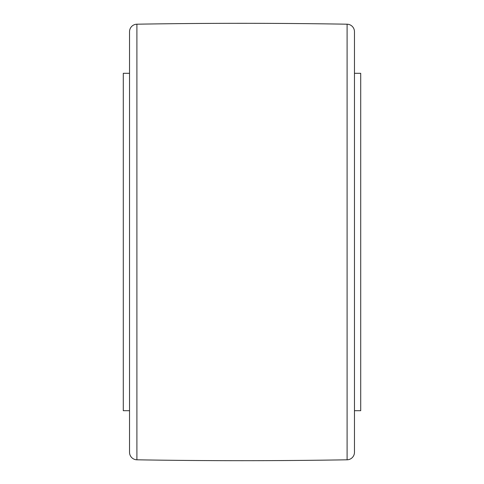 <?xml version="1.0" encoding="UTF-8"?>
<svg xmlns="http://www.w3.org/2000/svg" width="484" height="484" viewBox="0 0 484 484"><rect width="100%" height="100%" fill="white"/><g stroke="black" fill="none" stroke-linecap="round" stroke-linejoin="round"><path stroke-width="0.73" d="M136.905 459.8A7.496 7.496 0 0 1 129.537 452.304L129.537 31.696A7.496 7.496 0 0 1 136.905 24.2A6248.113 6248.113 0 0 1 347.095 24.2A7.496 7.496 0 0 1 354.463 31.696L354.463 452.304A7.496 7.496 0 0 1 347.095 459.8A6248.113 6248.113 0 0 1 136.905 459.8L136.905 24.2M129.537 73.302L123.287 73.302L123.287 410.698L129.537 410.698M354.463 410.698L360.713 410.698L360.713 73.302L354.463 73.302M347.095 459.8L347.095 24.2"/></g></svg>
